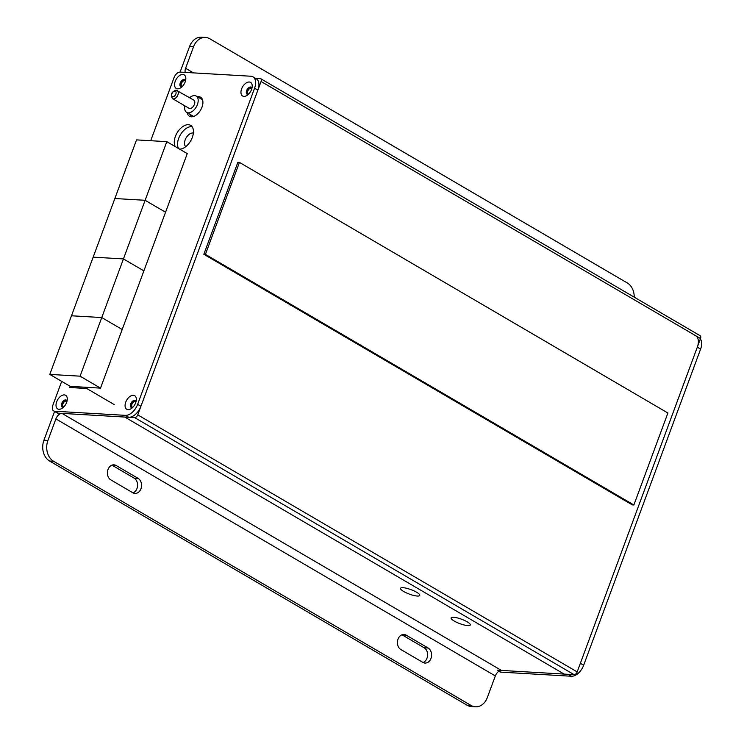 <?xml version="1.0" encoding="UTF-8"?>
<svg xmlns="http://www.w3.org/2000/svg" width="744" height="744" viewBox="0 0 744 744"><rect width="100%" height="100%" fill="white"/><g stroke="black" fill="none" stroke-linecap="round" stroke-linejoin="round"><path stroke-width="1.12" d="M193.561 46.733L189.571 46.5A15.754 12.192 -86.7 0 1 201.475 37.2L205.465 37.433A15.754 12.192 93.3 0 0 193.561 46.733L185.582 68.29A6.296 3.711 120.3 0 0 185.247 72.4M189.571 46.5L180.104 72.103M54.572 411.46L43.924 440.234A15.754 12.192 -86.7 0 0 49.597 461.029L467.065 705.21A15.754 12.192 -86.7 0 0 471.464 706.567L475.444 706.8A15.754 12.192 93.3 0 0 487.348 697.5L495.327 675.943A6.296 3.711 -59.7 0 1 501.437 670.428L564.175 674.092L124.732 417.049L564.175 674.092L574.136 674.669A3.153 1.86 120.3 0 0 577.186 671.916L700.504 338.539L261.07 81.496A3.153 1.86 -59.7 0 0 260.67 78.659A3.153 1.86 -59.7 0 0 260.14 78.511L255.332 78.232M133.037 492.872A7.877 6.091 93.3 0 0 137.556 485.841A7.877 6.091 93.3 0 0 134.134 478.141L112.167 465.288A7.877 6.091 93.3 0 0 111.935 465.158M423.066 662.513A7.877 6.091 93.3 0 0 427.586 655.492A7.877 6.091 93.3 0 0 424.164 647.782L402.197 634.93A7.877 6.091 93.3 0 0 401.965 634.799M634.214 297.163A15.754 12.192 93.3 0 0 627.322 282.971L209.855 38.79A15.754 12.192 93.3 0 0 205.465 37.433M261.07 81.496L137.752 414.873A3.153 1.86 -59.7 0 1 134.692 417.635L61.994 413.394A6.296 3.711 120.3 0 0 55.884 418.909L47.914 440.467A15.754 12.192 93.3 0 0 53.587 461.261L471.045 705.442A15.754 12.192 93.3 0 0 475.444 706.8M116.148 465.521A7.877 6.091 93.3 0 0 113.953 464.842A7.877 6.091 93.3 0 0 107.601 470.887A7.877 6.091 93.3 0 0 110.837 479.889L132.804 492.742A7.877 6.091 93.3 0 0 135.008 493.421A7.877 6.091 93.3 0 0 141.351 487.366A7.877 6.091 93.3 0 0 138.124 478.373L116.148 465.521L112.167 465.288M406.178 635.162A7.877 6.091 93.3 0 0 403.983 634.483A7.877 6.091 93.3 0 0 397.631 640.538A7.877 6.091 93.3 0 0 400.858 649.531L422.834 662.383A7.877 6.091 93.3 0 0 425.038 663.062A7.877 6.091 93.3 0 0 431.381 657.017A7.877 6.091 93.3 0 0 428.153 648.015L406.178 635.162L402.197 634.93M185.451 81.087A3.227 1.906 -59.7 0 0 185.117 80.789A3.227 1.906 -59.7 0 0 181.443 83.458A3.227 1.906 -59.7 0 0 181.862 86.369A3.227 1.906 -59.7 0 0 182.28 86.509M66.913 401.528A3.227 1.906 -59.7 0 0 66.579 401.239A3.227 1.906 -59.7 0 0 62.915 403.899A3.227 1.906 -59.7 0 0 63.324 406.81A3.227 1.906 -59.7 0 0 63.742 406.959M403.676 591.489A10.239 2.381 20.3 0 1 401.025 587.89A10.239 2.381 20.3 0 1 416.621 592.243A10.239 2.381 20.3 0 1 419.672 594.781A10.239 2.381 20.3 0 1 414.733 595.684A10.239 2.381 20.3 0 1 403.676 591.489M454.212 621.045A10.239 2.381 20.3 0 1 451.562 617.446A10.239 2.381 20.3 0 1 467.158 621.807A10.239 2.381 20.3 0 1 470.208 624.346A10.239 2.381 20.3 0 1 465.27 625.239A10.239 2.381 20.3 0 1 454.212 621.045M181.871 86.909A4.092 2.409 120.3 0 1 181.443 86.927A3.934 2.316 120.3 0 1 180.997 83.43A3.934 2.316 120.3 0 1 185.395 80.138M62.887 407.368A3.934 2.316 120.3 0 1 62.459 403.88A3.934 2.316 120.3 0 1 66.858 400.579M260.67 78.659L700.104 335.702A3.153 1.86 120.3 0 1 700.504 338.539M135.966 401.89A3.227 1.906 -59.7 0 0 135.631 401.593A3.227 1.906 -59.7 0 0 131.958 404.262A3.227 1.906 -59.7 0 0 132.367 407.173A3.227 1.906 -59.7 0 0 132.795 407.312M251.844 88.629A3.227 1.906 -59.7 0 0 251.509 88.331A3.227 1.906 -59.7 0 0 247.836 91.001A3.227 1.906 -59.7 0 0 248.245 93.911A3.227 1.906 -59.7 0 0 248.673 94.051M131.93 407.731A3.934 2.316 120.3 0 1 131.511 404.234A3.934 2.316 120.3 0 1 135.901 400.942M247.808 94.469A3.934 2.316 120.3 0 1 247.389 90.973A3.934 2.316 120.3 0 1 251.779 87.68M137.64 404.327L140.932 406.252A12.602 7.421 120.3 0 1 128.721 417.282L58.013 413.162A6.296 3.711 120.3 0 1 56.953 412.855L53.661 410.921A6.296 3.711 -59.7 0 0 54.712 411.227L125.42 415.357A12.602 7.421 -59.7 0 0 137.64 404.327L254.578 88.192A12.602 7.421 -59.7 0 0 252.979 76.855A12.602 7.421 -59.7 0 0 250.868 76.232L180.16 72.103A6.296 3.711 -59.7 0 0 174.05 77.618L150.707 140.718M140.932 406.252L257.88 90.117A12.602 7.421 120.3 0 0 256.271 78.78L252.979 76.855M178.588 148.549A13.392 7.886 120.3 0 1 180.448 134.683A13.392 7.886 120.3 0 1 191.673 126.629A13.392 7.886 120.3 0 1 192.064 126.666M191.347 116.799A11.03 6.501 120.3 0 1 190.557 114.65M200.713 98.701A11.03 6.501 120.3 0 1 201.996 98.608M247.51 94.423A4.092 2.409 120.3 0 1 247.659 90.145A4.092 2.409 120.3 0 1 251.258 87.383A4.092 2.409 120.3 0 1 251.593 87.439M131.632 407.684A4.092 2.409 120.3 0 1 131.781 403.397A4.092 2.409 120.3 0 1 135.38 400.644A4.092 2.409 120.3 0 1 135.715 400.7M181.118 86.871A4.092 2.409 120.3 0 1 181.276 82.593A4.092 2.409 120.3 0 1 184.875 79.841A4.092 2.409 120.3 0 1 185.2 79.896M62.58 407.321A4.092 2.409 120.3 0 1 62.738 403.043A4.092 2.409 120.3 0 1 66.337 400.291A4.092 2.409 120.3 0 1 66.662 400.337M61.696 381.365L52.861 405.248A6.296 3.711 -59.7 0 0 53.661 410.921M175.296 146.624A13.392 7.886 120.3 0 1 177.156 132.757A13.392 7.886 120.3 0 1 188.381 124.704A13.392 7.886 120.3 0 1 190.622 125.355A13.392 7.886 120.3 0 1 191.664 138.998A13.392 7.886 120.3 0 1 179.602 149.135M197.42 96.767A11.03 6.501 120.3 0 1 198.741 96.683A11.03 6.501 120.3 0 1 200.592 97.222A11.03 6.501 120.3 0 1 201.382 108.596A11.03 6.501 120.3 0 1 191.301 116.799A11.03 6.501 120.3 0 1 189.46 116.259A11.03 6.501 120.3 0 1 187.256 112.725M249.24 82.007A7.877 4.641 120.3 0 1 252.225 86.248A7.877 4.641 120.3 0 1 246.785 95.558A7.877 4.641 120.3 0 1 243.92 96.376A7.877 4.641 120.3 0 1 241.605 88.908A7.877 4.641 120.3 0 1 249.24 82.007M133.362 395.269A7.877 4.641 120.3 0 1 136.347 399.509A7.877 4.641 120.3 0 1 130.907 408.819A7.877 4.641 120.3 0 1 128.042 409.637A7.877 4.641 120.3 0 1 125.727 402.16A7.877 4.641 120.3 0 1 133.362 395.269M182.847 74.465A7.877 4.641 120.3 0 1 185.833 78.706A7.877 4.641 120.3 0 1 180.392 88.006A7.877 4.641 120.3 0 1 177.537 88.834A7.877 4.641 120.3 0 1 175.212 81.356A7.877 4.641 120.3 0 1 182.847 74.465M64.319 394.906A7.877 4.641 120.3 0 1 67.295 399.156A7.877 4.641 120.3 0 1 61.854 408.456A7.877 4.641 120.3 0 1 58.999 409.284A7.877 4.641 120.3 0 1 56.674 401.807A7.877 4.641 120.3 0 1 64.319 394.906M248.254 94.451A4.092 2.409 120.3 0 1 247.836 94.469A4.092 2.409 120.3 0 1 247.148 94.274A4.092 2.409 120.3 0 1 246.859 90.043A4.092 2.409 120.3 0 1 250.598 87.002A4.092 2.409 120.3 0 1 251.286 87.197A4.092 2.409 120.3 0 1 251.983 88.08M132.376 407.712A4.092 2.409 120.3 0 1 131.958 407.731A4.092 2.409 120.3 0 1 131.27 407.535A4.092 2.409 120.3 0 1 130.981 403.304A4.092 2.409 120.3 0 1 134.72 400.263A4.092 2.409 120.3 0 1 135.408 400.458A4.092 2.409 120.3 0 1 136.106 401.342M181.443 86.927A4.092 2.409 120.3 0 1 180.764 86.732A4.092 2.409 120.3 0 1 180.467 82.5A4.092 2.409 120.3 0 1 184.214 79.459A4.092 2.409 120.3 0 1 184.893 79.655A4.092 2.409 120.3 0 1 185.591 80.538M63.333 407.349A4.092 2.409 120.3 0 1 62.915 407.377A4.092 2.409 120.3 0 1 62.226 407.173A4.092 2.409 120.3 0 1 61.929 402.941A4.092 2.409 120.3 0 1 65.677 399.9A4.092 2.409 120.3 0 1 66.365 400.105A4.092 2.409 120.3 0 1 67.062 400.979M191.84 115.404L191.338 116.771M184.875 105.862A9.449 5.571 -59.7 0 0 186.651 112.372A9.449 5.571 -59.7 0 0 188.232 112.837A9.449 5.571 -59.7 0 0 196.872 105.806A9.449 5.571 -59.7 0 0 196.202 96.06A9.449 5.571 -59.7 0 0 194.612 95.595A9.449 5.571 -59.7 0 0 189.646 97.697M172.562 98.654L189.041 108.289A4.724 2.781 -59.7 0 0 189.832 108.522A4.724 2.781 -59.7 0 0 194.147 105.016A4.724 2.781 -59.7 0 0 193.812 100.133L176.105 90.126C171.353 91.912 170.171 94.748 172.562 98.654A4.724 2.781 -59.7 0 0 173.352 98.887A4.724 2.781 -59.7 0 0 177.667 95.371A4.724 2.781 -59.7 0 0 177.332 90.498M193.375 133.074A7.877 4.641 -59.7 0 0 192.808 132.99A7.877 4.641 -59.7 0 0 185.805 138.44A7.877 4.641 -59.7 0 0 185.749 146.661M49.792 374.409L71.48 315.782L101.761 317.548L71.48 315.782L93.167 257.154L123.448 258.921L93.167 257.154L114.855 198.527L145.127 200.294L114.855 198.527L136.543 139.891L166.814 141.658L80.073 376.176L49.792 374.409L70.224 386.359L69.806 387.512L86.732 388.498L114.195 404.559M87.16 387.345L86.732 388.498M239.447 162.406L237.857 162.313L203.837 254.271L632.288 504.888L633.879 504.981L667.898 413.013L239.447 162.406L205.428 254.364L633.879 504.981M203.837 254.271L205.428 254.364M700.355 338.957A12.602 7.421 120.3 0 1 700.616 349.085L697.314 347.16A12.602 7.421 -59.7 0 0 695.714 335.814M697.314 347.16L580.376 663.295L583.668 665.22A12.602 7.421 120.3 0 1 571.448 676.25L500.749 672.13A6.296 3.711 120.3 0 1 499.689 671.813L498.815 671.302M571.448 676.25L568.156 674.324L497.448 670.195M700.616 349.085L583.668 665.22M166.814 141.658L187.256 153.617L100.505 388.126L70.224 386.359M145.127 200.294L165.568 212.245L145.127 200.294M123.448 258.921L143.88 270.872L123.448 258.921M101.761 317.548L122.193 329.499L101.761 317.548M80.073 376.176L100.505 388.126M193.44 72.884L185.582 68.29M55.884 418.909L495.327 675.943M47.914 440.467L43.924 440.234M61.994 413.394L501.437 670.428M471.045 705.442L467.065 705.21M53.587 461.261L49.597 461.029M138.124 478.373L134.134 478.141M428.153 648.015L424.164 647.782M137.752 414.873L577.186 671.916M134.692 417.635L574.136 674.669M125.42 415.357L128.721 417.282M54.712 411.227L58.013 413.162M254.578 88.192L257.88 90.117M172.785 96.804A3.153 1.86 -59.7 0 0 175.844 94.051A3.153 1.86 -59.7 0 0 174.914 91.056A3.153 1.86 -59.7 0 0 171.855 93.818A3.153 1.86 -59.7 0 0 172.785 96.804M500.749 672.13L499.066 671.144M193.607 116.436L186.651 112.372M202.535 99.761L196.202 96.06"/></g></svg>
